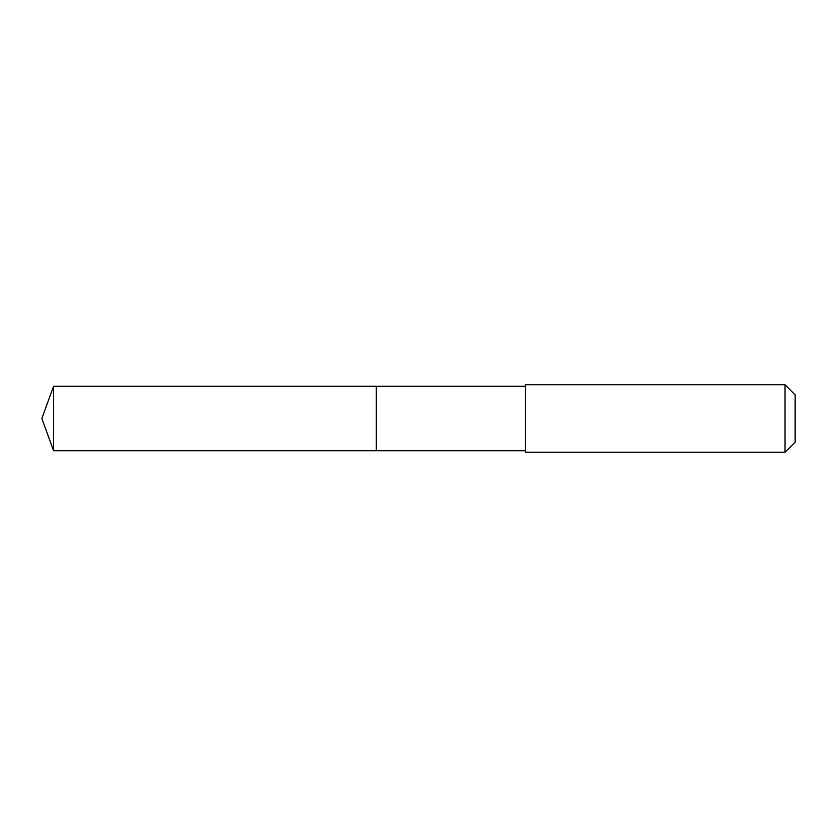 <?xml version="1.0" encoding="UTF-8"?>
<svg xmlns="http://www.w3.org/2000/svg" width="837" height="837" viewBox="0 0 837 837"><rect width="100%" height="100%" fill="white"/><g stroke="black" fill="none" stroke-linecap="round" stroke-linejoin="round"><path stroke-width="1.26" d="M525.49 386.234L53.589 386.234L53.589 450.766L376.221 450.766L376.221 386.234L376.221 450.766L525.49 450.766M53.589 450.766L41.85 418.5L53.589 386.234M525.49 384.79L525.49 452.21L785.033 452.21L785.033 384.79L525.49 384.79M785.033 384.79L795.15 394.907L795.15 442.093L785.033 452.21"/></g></svg>
